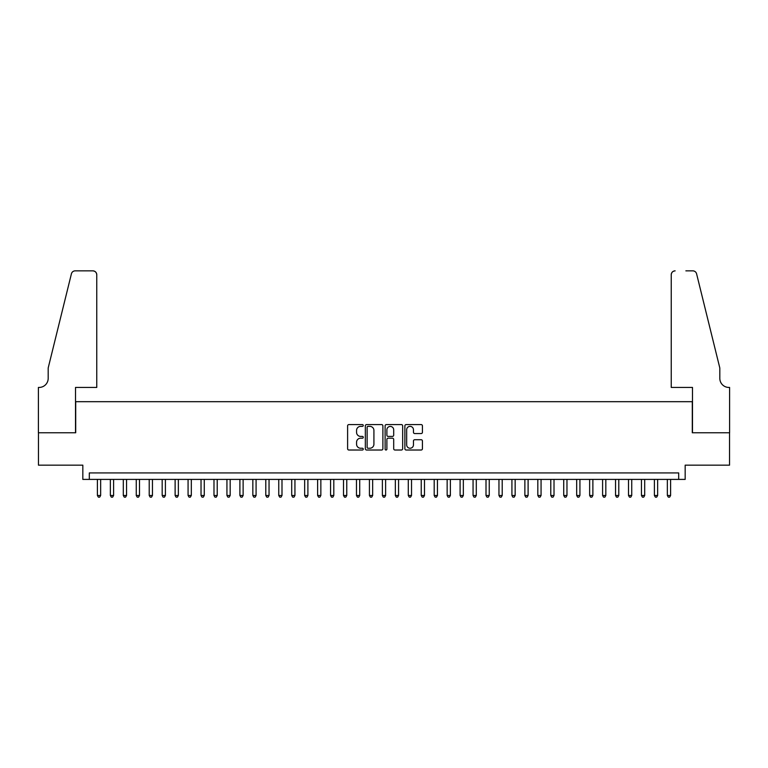 <?xml version="1.0" encoding="UTF-8"?>
<svg xmlns="http://www.w3.org/2000/svg" width="768" height="768" viewBox="0 0 768 768"><rect width="100%" height="100%" fill="white"/><g stroke="black" fill="none" stroke-linecap="round" stroke-linejoin="round"><path stroke-width="1.15" d="M363.274 425.482A0.893 0.893 0 0 0 362.381 424.589L348.874 424.589A1.267 1.267 0 0 0 347.606 425.856L347.606 448.742A1.267 1.267 0 0 0 348.874 450.019L362.381 450.019A0.893 0.893 0 0 0 363.274 449.126A0.893 0.893 0 0 0 362.381 448.243L360.634 448.243A4.07 4.07 0 0 1 356.563 444.173L356.563 442.262A4.07 4.07 0 0 1 360.634 438.192L362.381 438.192A0.893 0.893 0 0 0 363.274 437.299A0.893 0.893 0 0 0 362.381 436.416L360.634 436.416A4.07 4.07 0 0 1 356.563 432.346L356.563 430.435A4.07 4.07 0 0 1 360.634 426.365L362.381 426.365A0.893 0.893 0 0 0 363.274 425.482M421.162 433.555A1.267 1.267 0 0 0 422.429 432.278L422.429 425.856A1.267 1.267 0 0 0 421.162 424.589L406.157 424.589A1.267 1.267 0 0 0 404.88 425.856L404.88 448.742A1.267 1.267 0 0 0 406.157 450.019L421.162 450.019A1.267 1.267 0 0 0 422.429 448.742L422.429 440.995A1.267 1.267 0 0 0 421.162 439.718L414.739 439.718A1.267 1.267 0 0 0 413.462 440.995L413.462 444.835A3.398 3.398 0 0 1 410.064 448.243A3.398 3.398 0 0 1 406.666 444.835L406.666 429.773A3.398 3.398 0 0 1 410.064 426.365A3.398 3.398 0 0 1 413.462 429.773L413.462 432.278A1.267 1.267 0 0 0 414.739 433.555L421.162 433.555M678.691 479.405L685.171 479.405L685.171 465.158L729.533 465.158L729.533 432.768L692.294 432.768L692.294 401.683L75.706 401.683L75.706 432.768L38.467 432.768L38.467 465.158L82.829 465.158L82.829 479.405L678.691 479.405L678.691 472.925L89.309 472.925L89.309 479.405M382.886 425.856A1.267 1.267 0 0 0 381.619 424.589L366.614 424.589A1.267 1.267 0 0 0 365.338 425.856L365.338 448.742A1.267 1.267 0 0 0 366.614 450.019L381.619 450.019A1.267 1.267 0 0 0 382.886 448.742L382.886 425.856M386.381 424.589L401.386 424.589A1.267 1.267 0 0 1 402.662 425.856L402.662 448.742A1.267 1.267 0 0 1 401.386 450.019L394.963 450.019A1.267 1.267 0 0 1 393.696 448.742L393.696 439.469A1.267 1.267 0 0 0 392.419 438.192L388.166 438.192A1.267 1.267 0 0 0 386.89 439.469L386.89 449.126A0.893 0.893 0 0 1 386.006 450.019A0.893 0.893 0 0 1 385.114 449.126L385.114 425.856A1.267 1.267 0 0 1 386.381 424.589M368.016 426.365A0.893 0.893 0 0 0 367.123 427.258L367.123 447.35A0.893 0.893 0 0 0 368.016 448.243L369.859 448.243A4.07 4.07 0 0 0 373.92 444.173L373.92 430.435A4.07 4.07 0 0 0 369.859 426.365L368.016 426.365M393.696 429.83A3.398 3.398 0 0 0 390.298 426.432A3.398 3.398 0 0 0 386.89 429.83L386.89 435.139A1.267 1.267 0 0 0 388.166 436.416L392.419 436.416A1.267 1.267 0 0 0 393.696 435.139L393.696 429.83M97.402 479.405L97.402 495.466L100.646 495.466L100.646 479.405M100.646 495.466L99.667 497.146L98.371 497.146L97.402 495.466M96.758 387.437L96.758 274.733A3.888 3.888 0 0 0 92.87 270.854L75.187 270.854A3.888 3.888 0 0 0 71.414 273.802L48.182 368.006L48.182 378.365A9.072 9.072 0 0 1 39.11 387.437L38.4 387.437L38.4 432.768L75.514 432.768L75.514 387.437L96.758 387.437L96.758 274.733C96.509 272.39 95.213 271.094 92.87 270.854L82.118 270.854M71.414 273.802C72.403 271.68 72.403 271.68 71.414 273.802C72.403 271.68 72.403 271.68 71.414 273.802M48.182 378.365A9.072 9.072 0 0 1 39.11 387.437M671.242 387.437L671.242 274.733L671.242 387.437L692.486 387.437L692.486 432.768L729.6 432.768L729.6 387.437L728.89 387.437A9.072 9.072 0 0 1 719.818 378.365A9.072 9.072 0 0 0 728.89 387.437M712.694 339.12L696.586 273.802L719.818 368.006L719.818 378.365M685.882 270.854L692.813 270.854A3.888 3.888 0 0 1 696.586 273.802C695.597 271.68 695.597 271.68 696.586 273.802C695.597 271.68 695.597 271.68 696.586 273.802M675.13 270.854A3.888 3.888 0 0 0 671.242 274.733C671.491 272.39 672.787 271.094 675.13 270.854M110.362 479.405L110.362 495.466L113.597 495.466L113.597 479.405M113.597 495.466L112.627 497.146L111.331 497.146L110.362 495.466M123.312 479.405L123.312 495.466L126.547 495.466L126.547 479.405M126.547 495.466L125.578 497.146L124.282 497.146L123.312 495.466M136.262 479.405L136.262 495.466L139.498 495.466L139.498 479.405M139.498 495.466L138.528 497.146L137.232 497.146L136.262 495.466M149.213 479.405L149.213 495.466L152.458 495.466L152.458 479.405M152.458 495.466L151.488 497.146L150.192 497.146L149.213 495.466M162.173 479.405L162.173 495.466L165.408 495.466L165.408 479.405M165.408 495.466L164.438 497.146L163.142 497.146L162.173 495.466M175.123 479.405L175.123 495.466L178.358 495.466L178.358 479.405M178.358 495.466L177.389 497.146L176.093 497.146L175.123 495.466M188.074 479.405L188.074 495.466L191.318 495.466L191.318 479.405M191.318 495.466L190.349 497.146L189.053 497.146L188.074 495.466M201.034 479.405L201.034 495.466L204.269 495.466L204.269 479.405M204.269 495.466L203.299 497.146L202.003 497.146L201.034 495.466M213.984 479.405L213.984 495.466L217.219 495.466L217.219 479.405M217.219 495.466L216.25 497.146L214.954 497.146L213.984 495.466M226.934 479.405L226.934 495.466L230.179 495.466L230.179 479.405M230.179 495.466L229.21 497.146L227.914 497.146L226.934 495.466M239.894 479.405L239.894 495.466L243.13 495.466L243.13 479.405M243.13 495.466L242.16 497.146L240.864 497.146L239.894 495.466M252.845 479.405L252.845 495.466L256.08 495.466L256.08 479.405M256.08 495.466L255.11 497.146L253.814 497.146L252.845 495.466M265.795 479.405L265.795 495.466L269.04 495.466L269.04 479.405M269.04 495.466L268.07 497.146L266.774 497.146L265.795 495.466M278.755 479.405L278.755 495.466L281.99 495.466L281.99 479.405M281.99 495.466L281.021 497.146L279.725 497.146L278.755 495.466M291.706 479.405L291.706 495.466L294.941 495.466L294.941 479.405M294.941 495.466L293.971 497.146L292.675 497.146L291.706 495.466M304.656 479.405L304.656 495.466L307.901 495.466L307.901 479.405M307.901 495.466L306.931 497.146L305.635 497.146L304.656 495.466M317.616 479.405L317.616 495.466L320.851 495.466L320.851 479.405M320.851 495.466L319.882 497.146L318.586 497.146L317.616 495.466M330.566 479.405L330.566 495.466L333.802 495.466L333.802 479.405M333.802 495.466L332.832 497.146L331.536 497.146L330.566 495.466M343.517 479.405L343.517 495.466L346.762 495.466L346.762 479.405M346.762 495.466L345.782 497.146L344.496 497.146L343.517 495.466M356.477 479.405L356.477 495.466L359.712 495.466L359.712 479.405M359.712 495.466L358.742 497.146L357.446 497.146L356.477 495.466M369.427 479.405L369.427 495.466L372.662 495.466L372.662 479.405M372.662 495.466L371.693 497.146L370.397 497.146L369.427 495.466M382.378 479.405L382.378 495.466L385.622 495.466L385.622 479.405M385.622 495.466L384.643 497.146L383.357 497.146L382.378 495.466M395.338 479.405L395.338 495.466L398.573 495.466L398.573 479.405M398.573 495.466L397.603 497.146L396.307 497.146L395.338 495.466M408.288 479.405L408.288 495.466L411.523 495.466L411.523 479.405M411.523 495.466L410.554 497.146L409.258 497.146L408.288 495.466M421.238 479.405L421.238 495.466L424.483 495.466L424.483 479.405M424.483 495.466L423.504 497.146L422.218 497.146L421.238 495.466M434.198 479.405L434.198 495.466L437.434 495.466L437.434 479.405M437.434 495.466L436.464 497.146L435.168 497.146L434.198 495.466M447.149 479.405L447.149 495.466L450.384 495.466L450.384 479.405M450.384 495.466L449.414 497.146L448.118 497.146L447.149 495.466M460.099 479.405L460.099 495.466L463.344 495.466L463.344 479.405M463.344 495.466L462.365 497.146L461.069 497.146L460.099 495.466M473.059 479.405L473.059 495.466L476.294 495.466L476.294 479.405M476.294 495.466L475.325 497.146L474.029 497.146L473.059 495.466M486.01 479.405L486.01 495.466L489.245 495.466L489.245 479.405M489.245 495.466L488.275 497.146L486.979 497.146L486.01 495.466M498.96 479.405L498.96 495.466L502.205 495.466L502.205 479.405M502.205 495.466L501.226 497.146L499.93 497.146L498.96 495.466M511.92 479.405L511.92 495.466L515.155 495.466L515.155 479.405M515.155 495.466L514.186 497.146L512.89 497.146L511.92 495.466M524.87 479.405L524.87 495.466L528.106 495.466L528.106 479.405M528.106 495.466L527.136 497.146L525.84 497.146L524.87 495.466M537.821 479.405L537.821 495.466L541.066 495.466L541.066 479.405M541.066 495.466L540.086 497.146L538.79 497.146L537.821 495.466M550.781 479.405L550.781 495.466L554.016 495.466L554.016 479.405M554.016 495.466L553.046 497.146L551.75 497.146L550.781 495.466M563.731 479.405L563.731 495.466L566.966 495.466L566.966 479.405M566.966 495.466L565.997 497.146L564.701 497.146L563.731 495.466M576.682 479.405L576.682 495.466L579.926 495.466L579.926 479.405M579.926 495.466L578.947 497.146L577.651 497.146L576.682 495.466M589.642 479.405L589.642 495.466L592.877 495.466L592.877 479.405M592.877 495.466L591.907 497.146L590.611 497.146L589.642 495.466M602.592 479.405L602.592 495.466L605.827 495.466L605.827 479.405M605.827 495.466L604.858 497.146L603.562 497.146L602.592 495.466M615.542 479.405L615.542 495.466L618.787 495.466L618.787 479.405M618.787 495.466L617.808 497.146L616.512 497.146L615.542 495.466M628.502 479.405L628.502 495.466L631.738 495.466L631.738 479.405M631.738 495.466L630.768 497.146L629.472 497.146L628.502 495.466M641.453 479.405L641.453 495.466L644.688 495.466L644.688 479.405M644.688 495.466L643.718 497.146L642.422 497.146L641.453 495.466M654.403 479.405L654.403 495.466L657.638 495.466L657.638 479.405M657.638 495.466L656.669 497.146L655.373 497.146L654.403 495.466M667.354 479.405L667.354 495.466L670.598 495.466L670.598 479.405M670.598 495.466L669.629 497.146L668.333 497.146L667.354 495.466"/></g></svg>
